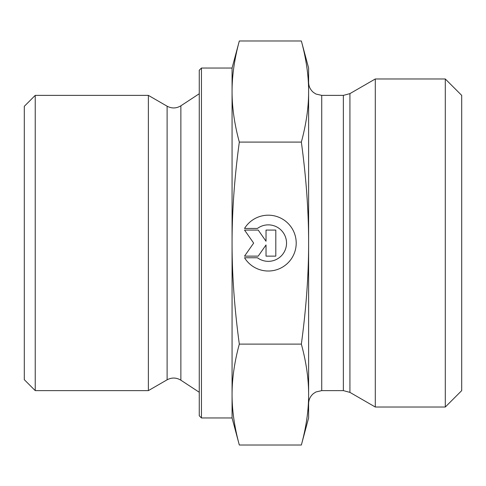 <?xml version="1.0" encoding="UTF-8"?>
<svg xmlns="http://www.w3.org/2000/svg" width="486" height="486" viewBox="0 0 486 486"><rect width="100%" height="100%" fill="white"/><g stroke="black" fill="none" stroke-linecap="round" stroke-linejoin="round"><path stroke-width="0.73" d="M244.531 228.444L257.434 228.444L244.531 228.444A27.921 27.921 0 0 1 296.211 243.103A27.921 27.921 0 0 1 244.531 257.762A27.921 27.921 180 0 0 296.211 243.103M257.434 228.444L257.434 228.444A18.243 18.243 0 0 1 286.533 243.103L286.533 243.103A18.243 18.243 180 0 0 257.434 228.444M244.531 257.762L257.434 257.762A18.243 18.243 180 0 0 286.533 243.103M266.03 230.072L275.805 230.072L275.805 256.134L266.03 256.134L266.03 244.968L258.212 256.134L244.531 256.134L253.656 243.103L244.531 230.072L258.212 230.072L266.03 241.238L266.03 230.072L266.03 241.238M244.531 230.072L253.656 243.103M244.531 256.134L258.212 256.134L266.03 244.968M266.03 256.134L275.805 256.134L275.805 230.072M35.235 390.623L35.235 95.378L148.376 95.378L148.376 390.623L35.235 390.623L24.3 379.688L24.3 106.312L35.235 95.378M201.447 417.96L201.447 68.04L199.26 70.227L199.26 415.773L201.447 417.96L232.065 417.96L232.065 394.571C232.047 410.391 234.465 427.212 239.319 445.024L301.356 445.024L308.61 417.96L308.61 394.571C308.659 378.983 306.247 362.167 301.356 344.112C306.247 307.972 308.659 274.304 308.61 243.103L308.61 243C308.659 211.829 306.241 178.192 301.356 142.088C306.247 124.003 308.659 107.145 308.61 91.532C308.659 75.913 306.247 59.061 301.356 40.976L308.61 68.04L308.61 403.745C308.695 399.626 310.311 396.236 313.446 393.569L315.961 391.959L321.732 390.623L321.732 95.378L343.365 95.378L343.365 390.623L349.926 392.378L349.926 93.622L343.365 95.378M232.065 417.96L239.319 445.024M239.319 40.976C234.465 58.824 232.047 75.676 232.065 91.532L232.065 68.04L239.319 40.976L301.356 40.976M232.065 243.103C232.047 274.772 234.465 308.446 239.319 344.112C234.465 361.93 232.047 378.752 232.065 394.571L232.065 91.532C232.047 107.382 234.465 124.234 239.319 142.088C234.465 177.761 232.047 211.428 232.065 243.103M239.319 142.088L301.356 142.088M239.319 344.112L301.356 344.112M301.356 445.024C306.247 426.975 308.659 410.154 308.61 394.571M349.926 392.378L375.295 407.025L375.295 78.975L349.926 93.622M445.298 407.025L461.7 390.623L461.7 95.378L445.298 78.975L445.298 407.025L375.295 407.025M180.871 380.198C176.357 377.476 171.771 377.349 167.111 379.803L167.111 106.197C171.771 108.651 176.357 108.524 180.871 105.802L180.871 380.198L199.26 392.263M201.447 68.04L232.065 68.04M180.871 105.802L199.26 93.737M167.111 106.197L148.376 95.378M167.111 379.803L148.376 390.623M321.732 390.623L343.365 390.623M321.732 95.378L315.961 94.041L313.446 92.431C310.311 89.764 308.695 86.374 308.61 82.256M445.298 78.975L375.295 78.975"/></g></svg>
